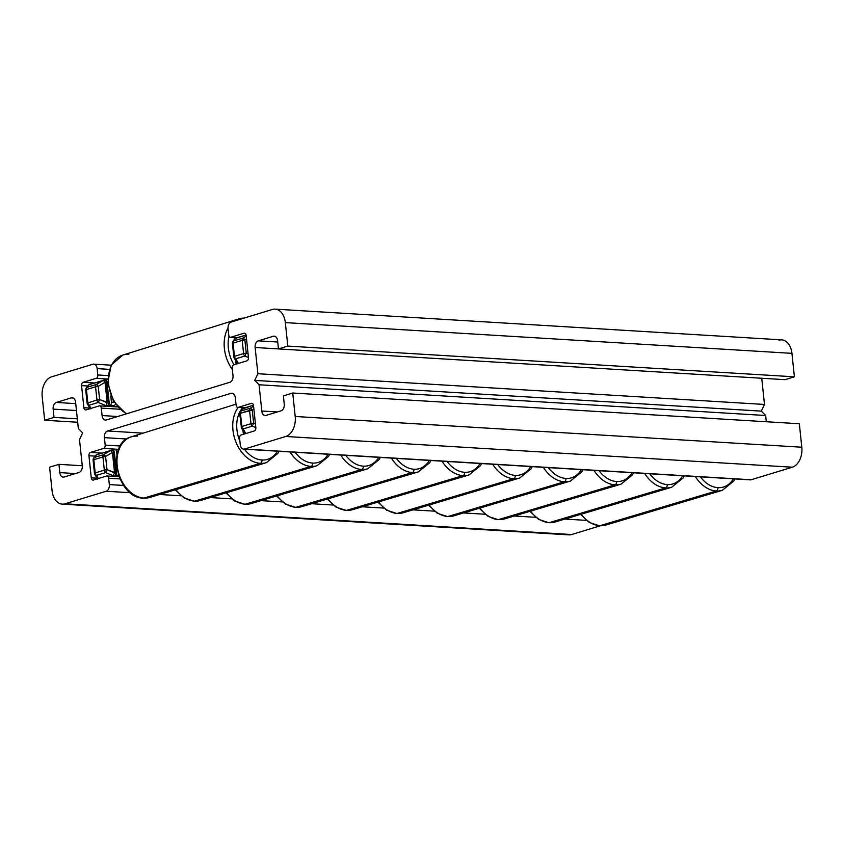 <?xml version="1.0" encoding="UTF-8"?>
<svg xmlns="http://www.w3.org/2000/svg" width="844" height="844" viewBox="0 0 844 844"><rect width="100%" height="100%" fill="white"/><g stroke="black" fill="none" stroke-linecap="round" stroke-linejoin="round"><path stroke-width="1.27" d="M749.345 479.645A5.644 3.777 -86.5 0 0 751.171 479.761L792.316 467.207A16.933 11.331 -86.5 0 0 801.8 447.214L799.331 423.751L292.731 393.019L283.384 395.868L284.249 404.149A5.644 3.777 93.5 0 1 281.094 410.817L266.134 415.375A5.644 3.777 93.5 0 1 261.809 410.996L259.055 384.769L254.73 380.391L257.895 373.723L255.131 347.496A5.644 3.777 93.5 0 1 258.296 340.839L273.256 336.271A5.644 3.777 93.5 0 1 277.581 340.649L278.446 348.931L287.804 346.082L285.335 322.608A16.933 11.331 -86.5 0 0 272.369 309.474L231.224 322.018A5.644 3.777 -86.5 0 0 228.059 328.685L228.735 335.036A2.817 1.888 -86.5 0 0 230.897 337.231L243.979 333.232A2.817 1.888 93.5 0 1 246.142 335.427L248.463 357.508A2.817 1.888 93.5 0 1 246.891 360.842L233.799 364.84A2.817 1.888 -86.5 0 0 232.216 368.163L232.997 375.622A5.644 3.777 93.5 0 1 229.842 382.279L106.397 419.943A5.644 3.777 93.5 0 1 102.082 415.554L101.301 408.106A2.817 1.888 -86.5 0 0 99.138 405.911L86.046 409.91A2.817 1.888 93.5 0 1 83.883 407.715L81.562 385.634A2.817 1.888 93.5 0 1 83.145 382.3L96.237 378.302A2.817 1.888 -86.5 0 0 97.809 374.968L97.144 368.628A5.644 3.777 -86.5 0 0 92.829 364.239L51.684 376.793A16.933 11.331 -86.5 0 0 42.2 396.786L44.669 420.249L54.016 417.4L53.151 409.118A5.644 3.777 93.5 0 1 56.305 402.451L71.265 397.883A5.644 3.777 93.5 0 1 75.591 402.272L78.344 428.499L82.67 432.877L79.505 439.545L82.269 465.772A5.644 3.777 93.5 0 1 79.104 472.429L64.144 476.997A5.644 3.777 93.5 0 1 59.819 472.619L58.953 464.337L49.596 467.186L52.064 490.649A16.933 11.331 -86.5 0 0 65.03 503.794L106.175 491.24A5.644 3.777 -86.5 0 0 109.33 484.583L108.665 478.231A2.817 1.888 -86.5 0 0 106.502 476.037L93.41 480.036A2.817 1.888 93.5 0 1 91.257 477.841L88.936 455.76A2.817 1.888 93.5 0 1 90.508 452.426L103.601 448.428A2.817 1.888 -86.5 0 0 105.183 445.104L104.403 437.646A5.644 3.777 93.5 0 1 107.557 430.978L231.003 393.325A5.644 3.777 93.5 0 1 235.318 397.714L236.098 405.162A2.817 1.888 -86.5 0 0 238.261 407.357L251.354 403.358A2.817 1.888 93.5 0 1 253.517 405.553L255.837 427.634A2.817 1.888 93.5 0 1 254.255 430.967L241.162 434.966A2.817 1.888 -86.5 0 0 239.58 438.289L240.255 444.64A5.644 3.777 -86.5 0 0 244.57 449.029L285.715 436.475A16.933 11.331 -86.5 0 0 295.2 416.482L292.731 393.019L295.2 416.482L801.8 447.214L799.331 423.751L292.731 393.019L283.384 395.868L284.249 404.149A5.644 3.777 -86.5 0 1 281.094 410.817L266.134 415.375A5.644 3.777 -86.5 0 1 265.206 415.491A5.644 3.777 -86.5 0 1 261.809 410.996L277.391 411.946L261.809 410.996L259.055 384.769L765.656 415.501L761.33 411.123L764.495 404.455L761.742 378.249L764.495 404.455L257.895 373.723L254.73 380.391L259.055 384.769L765.656 415.501L761.33 411.123L254.73 380.391L761.33 411.123L764.495 404.455L257.895 373.723L255.131 347.496L278.446 348.91L255.131 347.496A5.644 3.777 -86.5 0 1 258.296 340.839L277.718 342.01L258.296 340.839L273.256 336.271L275.081 336.376L273.256 336.271A5.644 3.777 -86.5 0 1 274.184 336.155A5.644 3.777 -86.5 0 1 277.581 340.649L278.446 348.931L785.047 379.663L794.404 376.814L791.936 353.351A16.933 11.331 -86.5 0 0 778.97 340.206M766.31 421.747L765.656 415.501L766.31 421.747M566.155 534.199A16.933 11.331 -86.5 0 0 571.631 534.526L600.189 525.812L571.631 534.526A16.933 11.331 93.5 0 1 568.867 534.864L62.266 504.132A16.933 11.331 -86.5 0 0 65.03 503.794L571.631 534.526L65.03 503.794L106.175 491.24A5.644 3.777 -86.5 0 0 109.33 484.583L123.625 485.448L109.33 484.583L108.665 478.231A2.817 1.888 -86.5 0 0 106.966 475.984A2.817 1.888 -86.5 0 0 106.502 476.037L93.41 480.036A2.817 1.888 -86.5 0 1 92.956 480.088A2.817 1.888 -86.5 0 1 91.257 477.841L96.997 478.189L91.257 477.841L88.936 455.76L95.14 456.129L88.936 455.76A2.817 1.888 -86.5 0 1 90.508 452.426L101.755 453.112L90.508 452.426L103.601 448.428A2.817 1.888 -86.5 0 0 105.183 445.104L120.249 446.012L105.183 445.104L104.403 437.646L126.758 439.007L104.403 437.646A5.644 3.777 -86.5 0 1 107.557 430.978L143.132 433.141L107.557 430.978L231.003 393.325L232.817 393.441L231.003 393.325A5.644 3.777 -86.5 0 1 231.921 393.22A5.644 3.777 -86.5 0 1 235.318 397.714L236.098 405.162A2.817 1.888 -86.5 0 0 237.797 407.409A2.817 1.888 -86.5 0 0 238.261 407.357L244.823 407.747L238.261 407.357L251.354 403.358A2.817 1.888 -86.5 0 1 251.818 403.305A2.817 1.888 -86.5 0 1 253.517 405.553L255.837 427.634L252.261 426.136L255.837 427.623A2.817 1.888 -86.5 0 1 254.255 430.967L241.162 434.966A2.817 1.888 -86.5 0 0 239.58 438.289L240.255 444.64A5.644 3.777 -86.5 0 0 243.652 449.135A5.644 3.777 -86.5 0 0 244.57 449.029L751.171 479.761L792.316 467.207L285.715 436.475L244.57 449.029L751.171 479.761A5.644 3.777 93.5 0 1 750.253 479.867L243.652 449.135M62.266 504.132A16.933 11.331 -86.5 0 1 52.064 490.649L49.596 467.186L58.953 464.337L82.258 465.751L58.953 464.337L59.819 472.619A5.644 3.777 -86.5 0 0 63.216 477.113A5.644 3.777 -86.5 0 0 64.144 476.997L79.104 472.429A5.644 3.777 -86.5 0 0 82.269 465.772L79.505 439.545L82.67 432.877L78.344 428.499L75.591 402.272A5.644 3.777 -86.5 0 0 72.194 397.777A5.644 3.777 -86.5 0 0 71.265 397.883L56.305 402.451L75.738 403.632L56.305 402.451A5.644 3.777 -86.5 0 0 53.151 409.118L54.016 417.4L44.669 420.249L42.2 396.786A16.933 11.331 -86.5 0 1 51.684 376.793L92.829 364.239A5.644 3.777 -86.5 0 1 93.747 364.133L111.165 365.188M59.819 472.619L75.401 473.558L59.819 472.619M586.274 520.368L564.921 519.071L586.274 520.368M535.613 517.298L514.26 516L535.613 517.298M484.952 514.228L463.599 512.93L484.952 514.228M434.291 511.147L412.948 509.85L434.291 511.147M383.63 508.077L362.287 506.78L383.63 508.077M332.969 505.007L311.626 503.71L332.969 505.007M282.318 501.927L260.965 500.64L282.318 501.927M231.657 498.857L210.304 497.559L231.657 498.857M180.996 495.787L159.643 494.489L180.996 495.787M130.335 492.706L106.175 491.24L130.335 492.706M119.953 478.917L108.665 478.231L119.953 478.917M118.614 449.346L103.601 448.428L118.614 449.346M275.133 309.136L781.734 339.868A16.933 11.331 93.5 0 1 791.936 353.351L794.404 376.814L785.047 379.663L278.446 348.931L287.804 346.082L794.404 376.814L287.804 346.082L285.335 322.608A16.933 11.331 -86.5 0 0 275.133 309.136A16.933 11.331 -86.5 0 0 272.369 309.474L231.224 322.018A5.644 3.777 -86.5 0 0 228.059 328.685L228.735 335.036A2.817 1.888 -86.5 0 0 230.433 337.283A2.817 1.888 -86.5 0 0 230.897 337.231L237.459 337.621L230.897 337.231L243.979 333.232A2.817 1.888 -86.5 0 1 244.443 333.18A2.817 1.888 -86.5 0 1 246.142 335.427L248.463 357.508L244.887 356.01L235.761 358.795L238.43 363.426L235.761 358.795A2.817 2.036 -107 0 1 234.463 356.337L243.589 353.552L242.207 340.354L233.081 343.139L234.463 356.337L233.893 356.896A2.817 2.142 -29.9 0 0 234.115 357.877A2.817 2.142 -29.9 0 0 235.761 358.795A2.817 2.142 150.1 0 1 234.115 357.877L233.746 356.759L234.463 356.337L243.589 353.552L242.207 340.354L244.876 339.921L246.258 353.13L248.083 353.889L246.258 353.13L243.589 353.552A2.817 2.036 73 0 0 244.887 356.01L235.761 358.795A2.817 2.036 73 0 1 234.463 356.337L233.081 343.139A2.817 2.036 -107 0 1 233.872 340.818L242.998 338.033L246.216 336.102L242.998 338.033A2.817 2.036 73 0 0 242.207 340.354L233.081 343.139A2.817 2.036 73 0 1 233.872 340.818L242.998 338.033A2.817 0.781 59.1 0 1 244.876 339.921L246.258 353.13L244.887 356.01L246.258 353.13L243.589 353.552A2.817 2.036 -107 0 0 244.887 356.01L248.463 357.497A2.817 1.888 -86.5 0 1 246.891 360.842L233.799 364.84A2.817 1.888 -86.5 0 0 232.216 368.163L232.997 375.622A5.644 3.777 -86.5 0 1 229.842 382.279L106.397 419.943A5.644 3.777 -86.5 0 1 105.479 420.048A5.644 3.777 -86.5 0 1 102.082 415.554L117.664 416.503L102.082 415.554L101.301 408.106A2.817 1.888 -86.5 0 0 99.592 405.858A2.817 1.888 -86.5 0 0 99.138 405.911L86.046 409.91A2.817 1.888 -86.5 0 1 85.582 409.962A2.817 1.888 -86.5 0 1 83.883 407.715L89.633 408.063L83.883 407.715L81.562 385.634L87.765 386.003L81.562 385.634A2.817 1.888 -86.5 0 1 83.145 382.3L94.38 382.976L83.145 382.3L96.237 378.302A2.817 1.888 -86.5 0 0 97.809 374.968L107.969 375.591L97.809 374.968L97.144 368.628A5.644 3.777 -86.5 0 0 93.747 364.133M791.936 353.351L285.335 322.608L791.936 353.351M119.721 409.224L101.301 408.106L119.721 409.224M107.705 378.998L96.237 378.302L107.705 378.998M109.372 369.366L97.144 368.628L109.372 369.366M77.69 422.253L44.669 420.249L77.69 422.253M77.331 418.814L54.016 417.4L77.331 418.814M76.456 410.532L53.151 409.118L76.456 410.532M73.09 397.999L71.265 397.883L73.09 397.999M792.316 467.207L285.715 436.475A16.933 11.331 -86.5 0 0 295.2 416.482L801.8 447.214A16.933 11.331 93.5 0 1 792.316 467.207M87.818 402.788L86.436 389.58L95.562 386.795L96.954 400.003L87.111 403.21L96.954 400.003A2.817 2.036 73 0 0 98.252 402.451L105.827 405.605L104.118 406.133L105.827 405.605A2.817 2.036 73 0 0 106.914 406.048L106.207 406.259L106.914 406.048A2.817 2.036 -107 0 1 105.827 405.605L98.252 402.451L89.116 405.236L98.252 402.451A2.817 2.036 -107 0 1 96.954 400.003L95.562 386.795L86.436 389.58L87.818 402.788A2.817 2.036 73 0 0 89.116 405.236A2.817 2.036 -107 0 1 87.818 402.788M117.305 406.671L111.798 406.344L114.035 405.658L109.847 405.405L106.914 406.048A2.817 1.888 -86.5 0 0 108.496 402.715L109.192 402.757L107.04 382.321L106.344 382.279L108.496 402.715L99.624 399.571L98.231 386.373L105.046 382.29L107.199 402.725L105.046 382.29L106.344 382.279L108.496 402.715A2.817 1.888 93.5 0 1 106.914 406.048L109.847 405.405A2.817 1.888 -86.5 0 0 111.429 402.071L114.045 402.229L111.429 402.071L110.775 395.804L111.429 402.071A2.817 1.888 -86.5 0 1 109.847 405.405L114.035 405.658L111.798 406.344L117.305 406.671M105.11 380.064L107.125 379.452L105.11 380.064M87.227 387.259L89.147 384.674L103.179 380.401L96.364 384.474L87.227 387.259L96.364 384.474A2.817 2.036 73 0 0 95.562 386.795L98.231 386.373L99.624 399.571L96.954 400.003L99.624 399.571L98.252 402.451L99.624 399.571L107.199 402.725L105.827 405.605L107.199 402.725L109.192 402.757A2.817 1.888 93.5 0 1 107.61 406.091A2.817 1.888 93.5 0 0 109.192 402.757L107.04 382.321L105.046 382.29L98.231 386.373L95.562 386.795A2.817 2.036 -107 0 1 96.364 384.474A2.817 0.781 59.1 0 1 98.231 386.373A2.817 0.781 -120.9 0 0 96.364 384.474L103.179 380.401L89.147 384.674A2.817 2.036 -107 0 1 89.622 384.431A2.817 2.036 73 0 0 89.147 384.674L87.227 387.259A2.817 2.036 73 0 0 86.436 389.58A2.817 2.036 -107 0 1 87.227 387.259A2.817 2.595 -143.4 0 0 86.267 388.029A2.817 2.595 36.6 0 1 87.227 387.259M90.952 408.412L89.116 405.236A2.817 2.142 150.1 0 1 87.47 404.318A2.817 2.142 -29.9 0 0 89.116 405.236L90.952 408.412M104.181 380.095A2.817 2.036 73 0 0 103.654 380.148A2.817 2.036 73 0 0 103.179 380.401A2.817 0.781 59.1 0 1 105.046 382.29A2.817 0.781 -120.9 0 0 103.179 380.401A2.817 2.036 -107 0 1 103.654 380.148A2.817 2.036 -107 0 1 104.181 380.095A2.817 1.888 93.5 0 1 104.645 380.032A2.817 1.888 93.5 0 1 106.344 382.279A2.817 1.888 -86.5 0 0 104.645 380.032A2.817 1.888 -86.5 0 0 104.181 380.095M85.866 390.139L86.436 389.58L85.866 390.139M107.694 379.399A2.817 1.888 -86.5 0 0 107.125 379.452A2.817 1.888 -86.5 0 1 107.589 379.389A2.817 1.888 -86.5 0 1 107.694 379.399L107.589 379.389M104.994 380.106A2.817 1.888 93.5 0 1 107.04 382.321A2.817 1.888 93.5 0 0 105.342 380.074A2.817 1.888 93.5 0 0 104.994 380.106M115.375 404.213A2.817 1.888 93.5 0 1 114.035 405.658A2.817 1.888 93.5 0 0 115.375 404.213M85.814 389.865A2.817 2.595 36.6 0 1 86.267 388.029L85.719 390.002L87.111 403.21L90.15 408.971M105.342 380.074L89.622 384.431L88.187 385.444A2.817 2.595 36.6 0 1 89.147 384.674A2.817 2.595 -143.4 0 0 88.187 385.444L86.267 388.029M87.248 403.337A2.817 2.142 -29.9 0 0 87.47 404.318M89.928 407.99A2.817 2.142 -29.9 0 0 90.023 408.696M246.511 338.94L244.876 339.921A2.817 0.781 -120.9 0 0 242.998 338.033A2.817 2.036 -107 0 0 242.207 340.354L246.511 338.94M235.792 338.233L233.872 340.818A2.817 2.595 -143.4 0 0 232.902 341.588A2.817 2.595 36.6 0 1 233.872 340.818L235.792 338.233A2.817 2.036 -107 0 1 236.267 337.99A2.817 2.036 73 0 0 235.792 338.233A2.817 2.595 -143.4 0 0 234.822 339.003A2.817 2.595 36.6 0 1 235.792 338.233L246.1 335.089L235.792 338.233M235.054 338.729A2.817 1.888 -86.5 0 0 233.83 340.343A2.817 1.888 -86.5 0 1 235.054 338.729M235.613 360.483L235.814 362.414A2.817 1.888 -86.5 0 0 236.425 364.038A2.817 1.888 -86.5 0 1 235.814 362.414L235.613 360.483M236.573 361.548A2.817 2.142 -29.9 0 0 236.795 362.53A2.817 2.142 -29.9 0 0 238.367 363.437A2.817 2.142 150.1 0 1 236.795 362.53L234.115 357.877M233.893 356.896L232.364 343.561L232.902 341.588A2.817 2.595 36.6 0 0 232.448 343.413M93.178 459.991A2.817 2.595 36.6 0 1 94.602 457.385A2.817 2.595 -143.4 0 0 93.631 458.155L95.551 455.57A2.817 2.595 36.6 0 1 96.522 454.8A2.817 2.595 -143.4 0 0 95.551 455.57L96.997 454.557A2.817 2.036 73 0 0 96.522 454.8A2.817 2.036 -107 0 1 96.997 454.557L112.716 450.2A2.817 1.888 93.5 0 0 112.357 450.232A2.817 1.888 93.5 0 1 114.415 452.447L113.718 452.405A2.817 1.888 -86.5 0 0 112.02 450.158A2.817 1.888 -86.5 0 0 111.556 450.221A2.817 1.888 93.5 0 1 112.02 450.158A2.817 1.888 93.5 0 1 113.718 452.405L112.421 452.426L113.718 452.405L115.86 472.84L114.562 472.851L112.421 452.426A2.817 0.781 -120.9 0 0 110.543 450.527A2.817 2.036 -107 0 1 111.018 450.285A2.817 2.036 -107 0 1 111.556 450.221A2.817 2.036 73 0 0 111.018 450.285A2.817 2.036 73 0 0 110.543 450.527L96.522 454.8L94.602 457.385A2.817 2.036 73 0 0 93.811 459.706L93.093 460.128L93.811 459.706A2.817 2.036 -107 0 1 94.602 457.385L103.728 454.599L110.543 450.527L96.522 454.8L94.602 457.385L103.728 454.599A2.817 2.036 73 0 0 102.936 456.931L93.811 459.706L95.193 472.914L104.318 470.129L102.936 456.931L105.605 456.498L106.988 469.697L114.562 472.851L112.421 452.426L105.605 456.498L106.988 469.697L104.318 470.129L102.936 456.931L93.811 459.706L95.193 472.914L94.623 473.473A2.817 2.142 -29.9 0 0 94.844 474.444A2.817 2.142 -29.9 0 0 96.49 475.362L98.315 478.537L96.49 475.362A2.817 2.036 -107 0 1 95.193 472.914L104.318 470.129A2.817 2.036 73 0 0 105.616 472.577L96.49 475.362A2.817 2.142 150.1 0 1 94.844 474.444L97.524 479.097M112.484 450.19L114.499 449.578L112.484 450.19M112.716 450.2A2.817 1.888 93.5 0 1 114.415 452.447L113.718 452.405L115.86 472.84A2.817 1.888 93.5 0 1 114.288 476.174A2.817 1.888 -86.5 0 0 115.86 472.84L106.988 469.697L104.318 470.129A2.817 2.036 -107 0 0 105.616 472.577L106.988 469.697L105.616 472.577L113.201 475.742L114.562 472.851L113.201 475.742A2.817 2.036 73 0 0 114.288 476.174A2.817 2.036 -107 0 1 113.201 475.742L111.482 476.259L113.201 475.742L105.616 472.577L96.49 475.362A2.817 2.036 73 0 1 95.193 472.914L94.475 473.336L93.093 460.128L93.631 458.155M114.288 476.174L117.221 475.531A2.817 1.888 -86.5 0 0 118.308 474.602A2.817 1.888 -86.5 0 1 117.221 475.531L114.288 476.174M116.968 454.789L116.651 451.762A2.817 1.888 -86.5 0 0 114.499 449.578A2.817 1.888 -86.5 0 1 114.953 449.514A2.817 1.888 -86.5 0 1 116.651 451.762L116.968 454.789M114.415 452.447L116.556 472.883A2.817 1.888 93.5 0 1 114.974 476.216A2.817 1.888 93.5 0 0 116.556 472.883L114.415 452.447M117.727 451.835L116.651 451.762L117.727 451.835M118.645 475.615L117.221 475.531L118.645 475.615M103.728 454.599L110.543 450.527A2.817 0.781 59.1 0 1 112.421 452.426L105.605 456.498A2.817 0.781 -120.9 0 0 103.728 454.599A2.817 0.781 59.1 0 1 105.605 456.498L102.936 456.931A2.817 2.036 -107 0 1 103.728 454.599M115.86 472.84L116.556 472.883L115.86 472.84M97.303 478.115A2.817 2.142 -29.9 0 0 97.398 478.822M94.623 473.473L94.844 474.444M249.571 410.479L250.963 423.688L241.838 426.473L240.445 413.265L253.886 409.066L252.24 410.057L253.633 423.255L252.24 410.057L240.445 413.265A2.817 2.036 -107 0 1 241.247 410.944L243.156 408.359L253.464 405.215L243.156 408.359A2.817 2.036 -107 0 1 243.631 408.116A2.817 2.036 73 0 0 243.156 408.359L241.247 410.944L250.373 408.158L241.247 410.944A2.817 2.036 73 0 0 240.445 413.265L241.838 426.473L250.963 423.688L249.571 410.479A2.817 2.036 -107 0 1 250.373 408.158A2.817 2.036 73 0 0 249.571 410.479M255.458 424.015L253.633 423.255L250.963 423.688A2.817 2.036 73 0 0 252.261 426.136L243.135 428.921L252.261 426.136A2.817 2.036 -107 0 1 250.963 423.688L253.633 423.255L252.261 426.136L253.633 423.255L255.458 424.015M245.794 433.552L243.135 428.921A2.817 2.036 -107 0 1 241.838 426.473L241.12 426.895L241.838 426.473A2.817 2.036 73 0 0 243.135 428.921A2.817 2.142 150.1 0 1 241.479 428.003A2.817 2.142 -29.9 0 0 243.135 428.921L245.794 433.552M253.59 406.238L250.373 408.158A2.817 0.781 59.1 0 1 252.24 410.057A2.817 0.781 -120.9 0 0 250.373 408.158L253.59 406.238M239.875 413.824L240.445 413.265L239.875 413.824M243.188 432.539L242.988 430.609L243.188 432.539A2.817 1.888 -86.5 0 0 243.789 434.164A2.817 1.888 -86.5 0 1 243.188 432.539M242.428 408.855A2.817 1.888 -86.5 0 0 241.194 410.469A2.817 1.888 -86.5 0 1 242.428 408.855M239.823 413.549A2.817 2.595 36.6 0 1 241.247 410.944A2.817 2.595 -143.4 0 0 240.276 411.714L242.196 409.129A2.817 2.595 36.6 0 1 243.156 408.359A2.817 2.595 -143.4 0 0 242.196 409.129L253.443 405.12M245.741 433.563A2.817 2.142 150.1 0 1 244.159 432.656A2.817 2.142 -29.9 0 0 245.741 433.563M241.257 427.022A2.817 2.142 -29.9 0 0 241.479 428.003L239.738 413.687L240.276 411.714M243.937 431.674A2.817 2.142 -29.9 0 0 244.159 432.656L241.479 428.003M234.02 364.766A29.624 21.353 -107 0 1 229.04 336.165A29.624 21.353 73 0 0 234.02 364.766M126.674 413.75A31.671 22.841 -107 0 1 108.475 382.364A31.671 22.841 -107 0 1 122.77 355.092A31.671 22.841 73 0 0 108.475 382.364A31.671 22.841 73 0 0 126.674 413.75M244.085 318.104A32.441 23.389 73 0 0 238.873 318.874A32.441 23.389 73 0 0 234.315 321.079A32.441 23.389 -107 0 1 238.873 318.874L244.275 318.04M228.028 328.063A32.441 23.389 73 0 0 232.343 369.429A32.441 23.389 -107 0 1 228.028 328.063M128.847 354.374A31.671 22.841 73 0 0 122.77 355.092L238.873 318.874M733.341 478.843A29.624 21.353 -107 0 1 717.896 487.663A29.624 21.353 -107 0 1 700.383 476.849A29.624 21.353 73 0 0 717.896 487.663A2.817 1.888 93.5 0 1 716.303 490.997A32.441 23.389 73 0 0 722.327 490.322A32.441 23.389 -107 0 1 716.303 490.997L599.894 525.728L716.303 490.997A32.441 23.389 -107 0 1 695.34 476.543A32.441 23.389 73 0 0 716.303 490.997A2.817 1.888 -86.5 0 0 717.896 487.663A29.624 21.353 73 0 0 733.341 478.843M580.514 514.429L589.291 522.478L599.44 525.791L605.781 525.073A31.671 22.841 -107 0 1 599.894 525.728A31.671 22.841 -107 0 1 581.21 514.218A31.671 22.841 73 0 0 599.894 525.728A2.817 1.888 93.5 0 1 599.44 525.791A2.817 1.888 -86.5 0 0 599.894 525.728A31.671 22.841 73 0 0 605.781 525.073L722.327 490.322L733.774 481.069L734.924 478.938M682.68 475.773A29.624 21.353 -107 0 1 667.235 484.583A29.624 21.353 -107 0 1 649.722 473.769A29.624 21.353 73 0 0 667.235 484.583A2.817 1.888 93.5 0 1 665.642 487.916A32.441 23.389 73 0 0 671.676 487.241A32.441 23.389 -107 0 1 665.642 487.916L549.233 522.658L665.642 487.916A32.441 23.389 -107 0 1 644.679 473.463A32.441 23.389 73 0 0 665.642 487.916A2.817 1.888 -86.5 0 0 667.235 484.583A29.624 21.353 73 0 0 682.68 475.773M529.863 511.348L538.63 519.398L548.779 522.71L555.12 521.993A31.671 22.841 -107 0 1 549.233 522.658A31.671 22.841 -107 0 1 530.549 511.147A31.671 22.841 73 0 0 549.233 522.658A2.817 1.888 93.5 0 1 548.779 522.71A2.817 1.888 -86.5 0 0 549.233 522.658A31.671 22.841 73 0 0 555.12 521.993L671.676 487.241L683.112 477.999L684.262 475.868M632.019 472.693A29.624 21.353 -107 0 1 616.574 481.513A29.624 21.353 -107 0 1 599.061 470.699A29.624 21.353 73 0 0 616.574 481.513A2.817 1.888 93.5 0 1 614.981 484.846A32.441 23.389 73 0 0 621.015 484.171A32.441 23.389 -107 0 1 614.981 484.846L498.572 519.587L614.981 484.846A32.441 23.389 -107 0 1 594.018 470.393A32.441 23.389 73 0 0 614.981 484.846A2.817 1.888 -86.5 0 0 616.574 481.513A29.624 21.353 73 0 0 632.019 472.693M479.202 508.278L487.969 516.328L498.118 519.64L504.459 518.923A31.671 22.841 -107 0 1 498.572 519.587A31.671 22.841 -107 0 1 479.888 508.077A31.671 22.841 73 0 0 498.572 519.587A2.817 1.888 93.5 0 1 498.118 519.64A2.817 1.888 -86.5 0 0 498.572 519.587A31.671 22.841 73 0 0 504.459 518.923L621.015 484.171L632.451 474.929L633.601 472.798M581.358 469.623A29.624 21.353 -107 0 1 565.913 478.442A29.624 21.353 -107 0 1 548.4 467.629A29.624 21.353 73 0 0 565.913 478.442A2.817 1.888 93.5 0 1 564.319 481.776A32.441 23.389 73 0 0 570.354 481.101A32.441 23.389 -107 0 1 564.319 481.776L447.911 516.517L564.319 481.776A32.441 23.389 -107 0 1 543.357 467.323A32.441 23.389 73 0 0 564.319 481.776A2.817 1.888 -86.5 0 0 565.913 478.442A29.624 21.353 73 0 0 581.358 469.623M428.541 505.208L437.308 513.257L447.457 516.57L453.798 515.853A31.671 22.841 -107 0 1 447.911 516.517A31.671 22.841 -107 0 1 429.227 504.997A31.671 22.841 73 0 0 447.911 516.517A2.817 1.888 93.5 0 1 447.457 516.57A2.817 1.888 -86.5 0 0 447.911 516.517A31.671 22.841 73 0 0 453.798 515.853L570.354 481.101L581.79 471.859L582.94 469.718M530.707 466.553A29.624 21.353 -107 0 1 515.251 475.372A29.624 21.353 -107 0 1 497.738 464.548A29.624 21.353 73 0 0 515.251 475.372A2.817 1.888 93.5 0 1 513.658 478.706A32.441 23.389 73 0 0 519.693 478.02A32.441 23.389 -107 0 1 513.658 478.706L397.25 513.437L513.658 478.706A32.441 23.389 -107 0 1 492.696 464.242A32.441 23.389 73 0 0 513.658 478.706A2.817 1.888 -86.5 0 0 515.251 475.372A29.624 21.353 73 0 0 530.707 466.553M377.88 502.127L386.647 510.187L396.807 513.49L403.137 512.772A31.671 22.841 -107 0 1 397.25 513.437A31.671 22.841 -107 0 1 378.566 501.927A31.671 22.841 73 0 0 397.25 513.437A2.817 1.888 93.5 0 1 396.807 513.49A2.817 1.888 -86.5 0 0 397.25 513.437A31.671 22.841 73 0 0 403.137 512.772L519.693 478.02L531.129 468.779L532.279 466.648M480.046 463.483A29.624 21.353 -107 0 1 464.59 472.292A29.624 21.353 -107 0 1 447.077 461.478A29.624 21.353 73 0 0 464.59 472.292A2.817 1.888 93.5 0 1 463.008 475.626A32.441 23.389 73 0 0 469.032 474.95A32.441 23.389 -107 0 1 463.008 475.626L346.599 510.367L463.008 475.626A32.441 23.389 -107 0 1 442.034 461.172A32.441 23.389 73 0 0 463.008 475.626A2.817 1.888 -86.5 0 0 464.59 472.292A29.624 21.353 73 0 0 480.046 463.483M327.219 499.057L335.986 507.107L346.146 510.42L352.476 509.702A31.671 22.841 -107 0 1 346.599 510.367A31.671 22.841 -107 0 1 327.905 498.857A31.671 22.841 73 0 0 346.599 510.367A2.817 1.888 93.5 0 1 346.146 510.42A2.817 1.888 -86.5 0 0 346.599 510.367A31.671 22.841 73 0 0 352.476 509.702L469.032 474.95L480.468 465.709L481.618 463.578M429.385 460.402A29.624 21.353 -107 0 1 413.929 469.222A29.624 21.353 -107 0 1 396.416 458.408A29.624 21.353 73 0 0 413.929 469.222A2.817 1.888 93.5 0 1 412.347 472.556A32.441 23.389 73 0 0 418.371 471.88A32.441 23.389 -107 0 1 412.347 472.556L295.938 507.297L412.347 472.556A32.441 23.389 -107 0 1 391.373 458.102A32.441 23.389 73 0 0 412.347 472.556A2.817 1.888 -86.5 0 0 413.929 469.222A29.624 21.353 73 0 0 429.385 460.402M276.558 495.987L285.325 504.037L295.484 507.349L301.825 506.632A31.671 22.841 -107 0 1 295.938 507.297A31.671 22.841 -107 0 1 277.243 495.776A31.671 22.841 73 0 0 295.938 507.297A2.817 1.888 93.5 0 1 295.484 507.349A2.817 1.888 -86.5 0 0 295.938 507.297A31.671 22.841 73 0 0 301.825 506.632L418.371 471.88L429.807 462.639L430.957 460.497M378.724 457.332A29.624 21.353 -107 0 1 363.268 466.152A29.624 21.353 -107 0 1 345.755 455.327A29.624 21.353 73 0 0 363.268 466.152A2.817 1.888 93.5 0 1 361.686 469.486A32.441 23.389 73 0 0 367.71 468.8A32.441 23.389 -107 0 1 361.686 469.486L245.277 504.216L361.686 469.486A32.441 23.389 -107 0 1 340.723 455.022A32.441 23.389 73 0 0 361.686 469.486A2.817 1.888 -86.5 0 0 363.268 466.152A29.624 21.353 73 0 0 378.724 457.332M225.897 492.907L234.674 500.967L244.823 504.269L251.164 503.562A31.671 22.841 -107 0 1 245.277 504.216A31.671 22.841 -107 0 1 226.582 492.706A31.671 22.841 73 0 0 245.277 504.216A2.817 1.888 93.5 0 1 244.823 504.269A2.817 1.888 -86.5 0 0 245.277 504.216A31.671 22.841 73 0 0 251.164 503.562L367.71 468.8L379.146 459.558L380.296 457.427M328.063 454.262A29.624 21.353 -107 0 1 312.607 463.071A29.624 21.353 -107 0 1 295.094 452.257A29.624 21.353 73 0 0 312.607 463.071A2.817 1.888 93.5 0 1 311.025 466.405A32.441 23.389 73 0 0 317.049 465.73A32.441 23.389 -107 0 1 311.025 466.405L194.616 501.146L311.025 466.405A32.441 23.389 -107 0 1 290.062 451.951A32.441 23.389 73 0 0 311.025 466.405A2.817 1.888 -86.5 0 0 312.607 463.071A29.624 21.353 73 0 0 328.063 454.262M175.235 489.837L184.013 497.886L194.162 501.199L200.503 500.481A31.671 22.841 -107 0 1 194.616 501.146A31.671 22.841 -107 0 1 175.921 489.636A31.671 22.841 73 0 0 194.616 501.146A2.817 1.888 93.5 0 1 194.162 501.199A2.817 1.888 -86.5 0 0 194.616 501.146A31.671 22.841 73 0 0 200.503 500.481L317.049 465.73L328.485 456.488L329.635 454.357M277.402 451.181A29.624 21.353 -107 0 1 261.946 460.001A29.624 21.353 -107 0 1 244.433 449.187A29.624 21.353 73 0 0 261.946 460.001A2.817 1.888 93.5 0 1 260.363 463.335A32.441 23.389 73 0 0 266.387 462.66A32.441 23.389 -107 0 1 260.363 463.335L143.955 498.076L260.363 463.335A32.441 23.389 -107 0 1 235.866 441.897A32.441 23.389 -107 0 1 238.145 407.43A32.441 23.389 73 0 0 235.866 441.897A32.441 23.389 73 0 0 260.363 463.335A2.817 1.888 -86.5 0 0 261.946 460.001A29.624 21.353 73 0 0 277.402 451.181M239.886 441.159A29.624 21.353 -107 0 1 242.671 407.705A29.624 21.353 73 0 0 239.886 441.159M137.435 436.095A31.671 22.841 73 0 0 131.358 436.812C105.31 443.227 116.567 498.192 143.501 498.129L149.842 497.411A31.671 22.841 -107 0 1 143.955 498.076A31.671 22.841 -107 0 1 117.843 469.791A31.671 22.841 -107 0 1 131.358 436.812A31.671 22.841 73 0 0 117.843 469.791A31.671 22.841 73 0 0 143.955 498.076A2.817 1.888 93.5 0 1 143.501 498.129A2.817 1.888 -86.5 0 0 143.955 498.076A31.671 22.841 73 0 0 149.842 497.411L266.387 462.66L277.824 453.418L278.974 451.276M106.966 475.984L119.046 476.712M117.538 406.945L99.592 405.858M244.602 407.821L237.797 407.409M237.227 337.695L230.433 337.283M246.079 334.994L236.267 337.99L232.902 341.588M237.871 363.595L236.795 362.53M119.141 449.778L114.953 449.514M245.245 433.721L244.159 432.656M122.77 355.092L111.186 365.146L107.768 382.743L113.486 401.301L126.199 413.898M131.358 436.812L236.003 404.171"/></g></svg>
